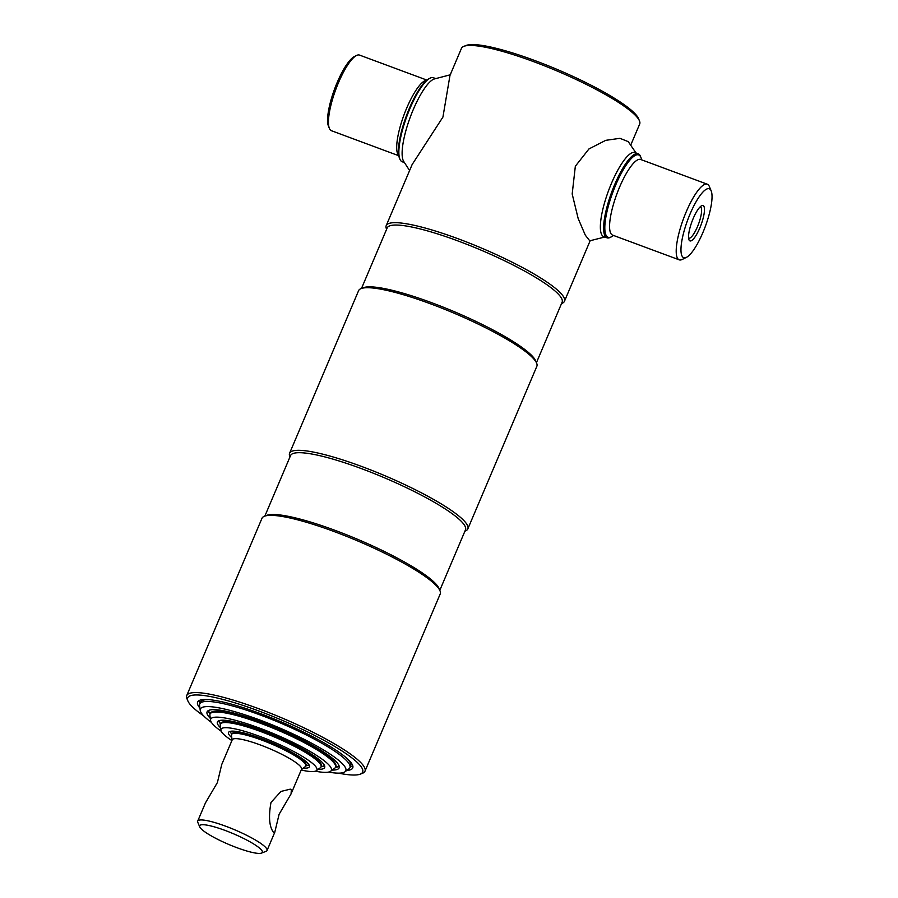 <?xml version="1.0" encoding="UTF-8"?>
<svg xmlns="http://www.w3.org/2000/svg" width="898" height="898" viewBox="0 0 898 898"><rect width="100%" height="100%" fill="white"/><g stroke="black" fill="none" stroke-linecap="round" stroke-linejoin="round"><path stroke-width="1.35" d="M463.918 46.326L466.208 45.439A95.02 16.265 23 0 1 553.763 68.012A95.02 16.265 23 0 1 637.378 116.572A95.02 16.265 23 0 1 638.489 118.558L639.443 120.826A96.816 16.579 -157 0 0 638.31 118.805A96.816 16.579 -157 0 0 553.123 69.326A96.816 16.579 -157 0 0 463.918 46.326A96.816 16.579 -157 0 0 461.437 48.402L449.988 75.376L442.927 117.077L412.137 164.547M630.778 145.005L639.679 124.059A96.816 16.579 -157 0 0 639.443 120.826M386.611 229.271L386.432 228.855A96.816 16.579 23 0 1 386.207 225.634A96.816 16.579 23 0 1 470.092 243.38A96.816 16.579 23 0 1 563.08 296.037A96.816 16.579 23 0 1 564.449 301.29A96.816 16.579 23 0 1 561.968 303.367L561.553 303.524M361.501 288.438L387.161 227.957A95.02 16.265 23 0 1 469.497 245.379A95.02 16.265 23 0 1 560.756 297.058A95.02 16.265 23 0 1 562.103 302.211L536.432 362.691M289.987 456.902L289.807 456.498A96.816 16.579 23 0 1 289.583 453.266L358.594 290.671A96.816 16.579 23 0 1 361.075 288.595L363.376 287.708A95.02 16.265 23 0 1 450.931 310.281A95.02 16.265 23 0 1 534.534 358.852A95.02 16.265 23 0 1 535.646 360.839L536.611 363.095A96.816 16.579 23 0 1 536.836 366.328L467.813 528.922A96.816 16.579 23 0 1 465.332 530.999L464.917 531.167M361.075 288.595A96.816 16.579 23 0 1 450.291 311.595A96.816 16.579 23 0 1 535.466 361.075A96.816 16.579 23 0 1 536.611 363.095M289.583 453.266A96.816 16.579 23 0 1 373.467 471.023A96.816 16.579 23 0 1 466.455 523.68A96.816 16.579 23 0 1 467.813 528.922M264.865 516.069L290.537 455.6A95.02 16.265 23 0 1 372.872 473.022A95.02 16.265 23 0 1 464.131 524.701A95.02 16.265 23 0 1 465.478 529.854L439.807 590.334M203.711 715.919A95.02 16.265 23 0 1 189.04 703.022A95.02 16.265 23 0 1 187.929 701.035L186.975 698.767A96.816 16.579 23 0 1 186.739 695.546L261.969 518.303A96.816 16.579 23 0 1 264.45 516.238L266.751 515.351A95.02 16.265 23 0 1 354.306 537.924A95.02 16.265 23 0 1 437.91 586.484A95.02 16.265 23 0 1 439.021 588.471L439.975 590.738A96.816 16.579 23 0 1 440.211 593.971L364.981 771.202A96.816 16.579 23 0 1 362.5 773.279L360.199 774.166A95.02 16.265 23 0 1 338.535 773.156M264.45 516.238A96.816 16.579 23 0 1 353.655 539.238A96.816 16.579 23 0 1 438.841 588.718A96.816 16.579 23 0 1 439.975 590.738M186.739 695.546A96.816 16.579 23 0 1 270.624 713.293A96.816 16.579 23 0 1 363.611 765.949A96.816 16.579 23 0 1 364.981 771.202M187.929 701.035A95.02 16.265 23 0 1 262.418 712.327A95.02 16.265 23 0 1 361.299 766.971A95.02 16.265 23 0 1 360.199 774.166M199.917 708.107A84.266 14.424 23 0 1 198.795 706.636A84.266 14.424 23 0 1 197.605 702.068A84.266 14.424 23 0 1 270.612 717.524A84.266 14.424 23 0 1 351.545 763.356A84.266 14.424 23 0 1 352.734 767.925A84.266 14.424 23 0 1 346.785 770.439M703.763 206.136A18.847 4.816 -69.6 0 1 699.789 228.013A18.847 4.816 -69.6 0 1 689.249 240.327A18.847 4.816 -69.6 0 1 688.979 239.833A18.847 4.816 -69.6 0 1 691.988 221.559A18.847 4.816 -69.6 0 1 701.641 205.743A18.847 4.816 -69.6 0 1 703.763 206.136M688.598 238.093A16.703 4.266 110.4 0 0 688.744 238.161A16.703 4.266 110.4 0 0 698.015 225.376A16.703 4.266 110.4 0 0 700.979 207.359A16.703 4.266 110.4 0 0 700.361 206.854A16.703 4.266 110.4 0 0 700.216 206.809M710.655 189.893A36.751 9.384 110.4 0 0 690.102 213.915A36.751 9.384 110.4 0 0 682.357 256.559A36.751 9.384 110.4 0 0 686.487 257.322A36.751 9.384 110.4 0 0 705.3 226.498A36.751 9.384 110.4 0 0 711.171 190.859A36.751 9.384 110.4 0 0 710.655 189.893M711.171 190.859L709.341 186.492A40.343 10.305 110.4 0 0 708.78 185.437A40.343 10.305 110.4 0 0 707.287 184.202A40.343 10.305 110.4 0 0 684.882 215.093A40.343 10.305 110.4 0 0 677.721 258.613A40.343 10.305 110.4 0 0 679.214 259.836A40.343 10.305 110.4 0 0 682.267 259.443L686.487 257.322M641.576 159.81A43.923 11.225 110.4 0 0 640.903 157.397A43.923 11.225 110.4 0 0 640.285 156.241A43.923 11.225 110.4 0 0 615.736 184.943A43.923 11.225 110.4 0 0 606.464 235.916A43.923 11.225 110.4 0 0 611.415 236.825A43.923 11.225 110.4 0 0 613.502 235.444M640.903 157.397L640.442 156.308A44.821 11.45 110.4 0 0 639.814 155.13A44.821 11.45 110.4 0 0 638.164 153.76A44.821 11.45 110.4 0 0 613.255 188.075A44.821 11.45 110.4 0 0 605.308 236.432A44.821 11.45 110.4 0 0 606.958 237.802A44.821 11.45 110.4 0 0 610.359 237.353L611.415 236.825M636.356 153.637A44.821 11.45 110.4 0 0 611.516 183.214A44.821 11.45 110.4 0 0 605.521 236.713M604.825 237.005L589.761 240.821L585.294 235.153L578.155 218.472L572.183 193.979L575.337 166.242L588.942 148.956L605.746 140.335L619.968 138.326L628.241 141.648L636.031 152.963M398.791 155.736L331.463 130.726A40.343 10.305 -69.6 0 1 330.475 130.109A40.343 10.305 -69.6 0 1 329.409 128.436A40.343 10.305 -69.6 0 1 335.841 89.329A40.343 10.305 -69.6 0 1 356.484 55.496A40.343 10.305 -69.6 0 1 359.537 55.092L426.876 80.09M404.347 162.572L402.214 161.775A44.821 11.45 -69.6 0 1 401.125 161.09A44.821 11.45 -69.6 0 1 399.924 159.238L399.475 158.138A43.923 11.225 -69.6 0 1 406.48 115.55A43.923 11.225 -69.6 0 1 428.963 78.71L430.019 78.182A44.821 11.45 -69.6 0 1 433.408 77.744L435.552 78.53M399.924 159.238A44.821 11.45 -69.6 0 1 407.075 115.775A44.821 11.45 -69.6 0 1 430.019 78.182M329.409 128.436L328.5 126.259A38.547 9.844 -69.6 0 1 334.64 88.88A38.547 9.844 -69.6 0 1 354.373 56.552L356.484 55.496M409.589 170.53L403.572 161.236A44.821 11.45 -69.6 0 1 413.26 109.601A44.821 11.45 -69.6 0 1 434.093 79.035L450.616 74.714M221.234 731.253A65.543 11.225 23 0 1 211.625 722.699A65.543 11.225 23 0 1 210.559 720.308L209.896 715.279A68.125 11.663 23 0 1 210.042 714.067A68.125 11.663 23 0 1 269.074 726.561A68.125 11.663 23 0 1 334.505 763.614A68.125 11.663 23 0 1 335.47 767.307A68.125 11.663 23 0 1 334.696 768.25L330.621 771.27A65.543 11.225 23 0 1 315.333 771.191M210.559 720.308A65.543 11.225 23 0 1 264.461 729.973A65.543 11.225 23 0 1 330.43 766.802A65.543 11.225 23 0 1 330.621 771.27M219.943 723.115A58.269 9.979 23 0 1 219.393 722.385A58.269 9.979 23 0 1 218.584 720.858M220.582 727.818A58.269 9.979 23 0 1 218.214 725.146A58.269 9.979 23 0 1 217.395 721.981A58.269 9.979 23 0 1 267.885 732.667A58.269 9.979 23 0 1 323.841 764.355A58.269 9.979 23 0 1 324.661 767.521A58.269 9.979 23 0 1 318.251 769.283M324.638 765.882A58.269 9.979 23 0 1 322.079 766.477M231.897 740.592A52.095 8.924 23 0 1 221.739 732.095A52.095 8.924 23 0 1 220.897 730.197L220.234 725.169A54.688 9.362 23 0 1 220.347 724.203A54.688 9.362 23 0 1 267.727 734.227A54.688 9.362 23 0 1 320.249 763.962A54.688 9.362 23 0 1 321.024 766.937A54.688 9.362 23 0 1 320.395 767.689L316.321 770.709A52.095 8.924 23 0 1 301.212 770.013M220.897 730.197A52.095 8.924 23 0 1 263.731 737.887A52.095 8.924 23 0 1 316.175 767.161A52.095 8.924 23 0 1 316.321 770.709M230.943 732.891A43.923 7.521 23 0 1 230.315 732.083A43.923 7.521 23 0 1 229.922 731.432M231.785 737.64A43.923 7.521 23 0 1 229.147 734.845A43.923 7.521 23 0 1 228.53 732.465A43.923 7.521 23 0 1 266.583 740.524A43.923 7.521 23 0 1 308.766 764.411A43.923 7.521 23 0 1 309.395 766.791A43.923 7.521 23 0 1 303.412 768.048M309.159 765.062A43.923 7.521 23 0 1 307.408 765.343M305.904 765.702A40.343 6.903 -157 0 0 305.522 763.21A40.343 6.903 -157 0 0 265.819 740.884A40.343 6.903 -157 0 0 231.74 734.216M321.136 766.499A54.688 9.362 -157 0 0 320.597 763.154A54.688 9.362 -157 0 0 266.886 732.948A54.688 9.362 -157 0 0 220.571 723.81M335.594 766.881A68.125 11.663 -157 0 0 334.853 762.795A68.125 11.663 -157 0 0 268.233 725.281A68.125 11.663 -157 0 0 210.255 713.674M335.403 767.442L338.658 766.185A71.717 12.28 -157 0 0 339.118 765.983M208.459 710.52A71.717 12.28 -157 0 0 208.639 710.991L209.986 714.202M199.726 826.89A34.068 5.837 23 0 1 226.431 830.931A34.068 5.837 23 0 1 261.868 850.518A34.068 5.837 23 0 1 261.486 853.1A34.068 5.837 23 0 1 230.09 845.007A34.068 5.837 23 0 1 200.119 827.597A34.068 5.837 23 0 1 199.726 826.89L197.807 822.355A37.649 6.443 23 0 1 197.717 821.098L205.451 802.891L217.395 782.551L221.739 764.501L232.234 739.795A37.649 6.443 23 0 1 264.854 746.698A37.649 6.443 23 0 1 301.01 767.173A37.649 6.443 23 0 1 301.548 769.216L291.053 793.922L291.345 789.937L290.29 789.151L280.962 791.441L270.994 802.453C268.446 816.641 269.243 826.564 273.407 832.221L274.058 832.85L274.766 832.311L279.11 814.273L291.053 793.922M197.717 821.098A37.649 6.443 23 0 1 230.348 828.001A37.649 6.443 23 0 1 266.504 848.475A37.649 6.443 23 0 1 267.032 850.518A37.649 6.443 23 0 1 266.066 851.326L261.486 853.1M232.099 740.098L231.459 735.238A40.343 6.903 23 0 1 231.549 734.519A40.343 6.903 23 0 1 266.504 741.916A40.343 6.903 23 0 1 305.241 763.861A40.343 6.903 23 0 1 305.814 766.05A40.343 6.903 23 0 1 305.354 766.6L301.414 769.519M211.434 722.419A78.99 13.526 23 0 1 201.511 713.293A78.99 13.526 23 0 1 200.232 710.419L199.569 705.39A81.572 13.964 23 0 1 199.738 703.931A81.572 13.964 23 0 1 270.421 718.894A81.572 13.964 23 0 1 348.761 763.255A81.572 13.964 23 0 1 349.917 767.689A81.572 13.964 23 0 1 348.985 768.811L344.911 771.831A78.99 13.526 23 0 1 328.488 772.1M200.232 710.419A78.99 13.526 23 0 1 265.179 722.059A78.99 13.526 23 0 1 344.697 766.454A78.99 13.526 23 0 1 344.911 771.831M209.75 713.629A71.717 12.28 23 0 1 209.268 712.978A71.717 12.28 23 0 1 208.168 710.677M210.3 718.344A71.717 12.28 23 0 1 208.1 715.74A71.717 12.28 23 0 1 207.09 711.856A71.717 12.28 23 0 1 269.22 725A71.717 12.28 23 0 1 338.097 764.007A71.717 12.28 23 0 1 339.118 767.891A71.717 12.28 23 0 1 332.215 770.091M339.208 766.308A71.717 12.28 23 0 1 335.987 767.218M349.917 767.689L350.68 765.893A81.572 13.964 -157 0 0 349.524 761.47A81.572 13.964 -157 0 0 346.493 757.991M209.088 699.665A81.572 13.964 -157 0 0 200.49 702.146L199.738 703.931M707.287 184.202L640.667 159.474A40.343 10.305 110.4 0 0 618.251 190.354A40.343 10.305 110.4 0 0 611.1 233.873A40.343 10.305 110.4 0 0 612.582 235.108L612.458 235.052M398.746 155.466A40.343 10.305 -69.6 0 1 398.734 155.444A40.343 10.305 -69.6 0 1 404.1 114.618A40.343 10.305 -69.6 0 1 426.662 80.27M564.449 301.29L590.143 240.754M386.207 225.634L412.171 164.469M634.92 152.548L638.164 153.76M603.714 236.589L606.958 237.802M612.582 235.108L679.214 259.836M335.47 767.307L335.818 766.499M210.042 714.067L210.39 713.259M321.024 766.937L321.361 766.117M220.347 724.203L220.695 723.384M305.859 765.949L308.979 764.737M231.594 734.429L230.281 731.331M321.046 766.87L324.504 765.534M220.369 724.136L218.932 720.724M231.549 734.519L231.83 733.868M305.814 766.05L306.095 765.388M267.032 850.518L274.766 832.311M350.198 767.015L352.835 766.005M200.018 703.269L198.918 700.665"/></g></svg>
